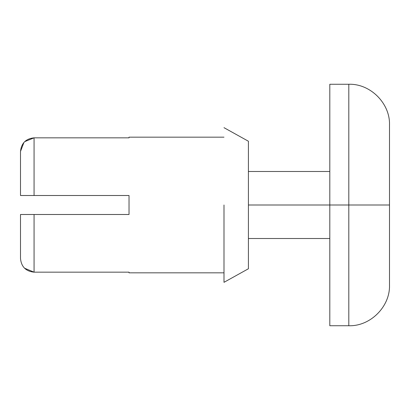 <?xml version="1.0" encoding="UTF-8"?>
<svg xmlns="http://www.w3.org/2000/svg" width="410" height="410" viewBox="0 0 410 410"><rect width="100%" height="100%" fill="white"/><g stroke="black" fill="none" stroke-linecap="round" stroke-linejoin="round"><path stroke-width="0.61" d="M20.5 195.503L20.5 151.572C21.274 143.274 25.794 138.693 34.066 137.837C25.789 138.703 21.269 143.28 20.5 151.572L20.5 195.503L34.066 195.503L34.066 137.837L34.066 195.503L129.027 195.503L129.027 214.497L20.5 214.497L20.5 258.428L20.5 214.497L34.066 214.497L34.066 272.163L34.066 214.497L129.027 214.497L129.027 195.503L20.5 195.503M24.518 268.191L34.066 272.163C25.794 271.312 21.274 266.731 20.5 258.428C21.274 266.731 25.794 271.312 34.066 272.163L129.027 272.163L129.027 272.829L223.993 272.829M223.993 137.171L129.027 137.171L129.027 137.837L34.066 137.837L24.661 141.665M248.414 205L248.414 141.24L248.414 268.76L248.414 141.24L248.414 205L329.809 205L329.809 325.74L329.809 84.26L329.809 205L348.802 205L348.802 325.74L348.802 84.26L348.802 205L389.5 205L389.5 124.958L389.5 285.042L389.5 205L348.802 205L348.802 84.26L348.802 325.74L348.802 205L329.809 205L329.809 325.74L329.809 205L248.414 205M223.993 205L223.993 282.326L223.993 205M129.027 272.163L34.066 272.163M129.027 137.837L34.066 137.837C25.789 138.703 21.269 143.28 20.5 151.572M23.959 142.403L20.5 151.428M248.414 268.76L223.993 282.326M248.414 141.24L223.993 127.674M329.809 325.74L348.802 325.74C370.353 326.452 390.212 306.593 389.5 285.042M329.809 84.26L348.802 84.26C370.353 83.548 390.212 103.407 389.5 124.958M329.809 171.493L248.414 171.493M329.809 238.507L248.414 238.507"/></g></svg>
